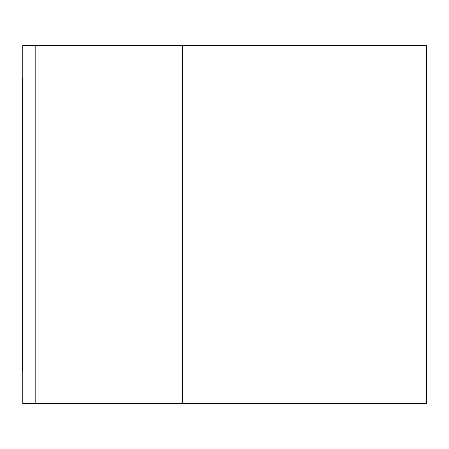 <?xml version="1.0" encoding="UTF-8"?>
<svg xmlns="http://www.w3.org/2000/svg" width="449" height="449" viewBox="0 0 449 449"><rect width="100%" height="100%" fill="white"/><g stroke="black" fill="none" stroke-linecap="round" stroke-linejoin="round"><path stroke-width="0.67" d="M22.776 403.595L22.776 45.405L35.802 45.405L22.776 45.405L22.776 403.595L35.802 403.595L22.776 403.595M35.802 45.405L35.802 403.595L35.802 45.405L182.333 45.405L182.333 403.595L35.802 403.595L35.802 45.405L35.802 403.595L182.333 403.595L182.333 45.405L35.802 45.405M22.776 371.031L22.45 371.031L22.45 77.969L22.776 77.969L22.45 77.969L22.45 371.031L22.776 371.031M182.333 45.405L182.333 403.595L426.55 403.595L182.333 403.595L182.333 45.405L426.55 45.405L426.55 403.595L426.55 45.405L182.333 45.405"/></g></svg>
